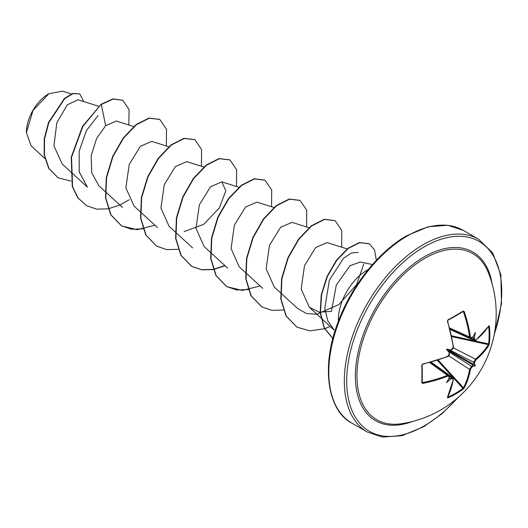 <?xml version="1.0" encoding="UTF-8"?>
<svg xmlns="http://www.w3.org/2000/svg" width="528" height="528" viewBox="0 0 528 528"><rect width="100%" height="100%" fill="white"/><g stroke="black" fill="none" stroke-linecap="round" stroke-linejoin="round"><path stroke-width="0.79" d="M449.929 329.063L470.342 338.237L469.61 336.976A110.365 65.366 -121.3 0 0 463.465 311.837L462.97 311.566A0.554 0.363 -122.4 0 0 463.096 311.527L463.096 311.527A0.554 0.363 -122.4 0 0 463.195 311.045L464.244 311.593A110.92 65.696 58.7 0 1 470.422 336.857L471.893 337.702A110.992 58.252 -4.2 0 0 472.956 336.917A82.355 13.913 -57.8 0 0 475.345 332.501A82.355 81.107 -47.6 0 1 474.434 337.768A110.992 69.419 55.5 0 1 474.619 339.273L475.939 340.045A0.554 0.376 50.4 0 1 475.84 340.342L488.816 326.053A0.554 0.429 32.8 0 1 488.611 326.198M475.939 340.045A110.92 62.344 -1.3 0 0 488.862 325.809L489.344 326.146A111.302 85.925 30.8 0 1 489.845 335.049A111.302 85.925 30.8 0 1 489.344 343.761A0.554 0.337 -173.4 0 1 488.644 343.919A110.748 85.496 -149.2 0 0 489.139 335.247A110.748 85.496 -149.2 0 0 488.644 326.383L488.605 326.377M401.135 423.766A95.931 55.387 -60 0 1 358.037 361.363A95.931 55.387 -60 0 1 424.802 258.37A95.931 55.387 -60 0 1 488.374 272.672L488.374 272.672A111.309 111.309 0 0 1 401.135 423.766M489.344 343.761L488.862 345.253A110.92 65.696 -178.7 0 1 475.939 359.852L474.619 362.32A110.992 69.419 55.5 0 1 474.434 363.647A82.355 36.089 -8.2 0 1 475.345 365.884A82.355 36.089 -111.8 0 1 472.956 366.208A110.992 69.419 -175.5 0 1 471.893 367.033L470.422 369.409A110.92 65.696 58.7 0 1 464.244 387.902L463.195 389.063A111.302 85.925 -150.8 0 1 455.895 393.848A111.302 85.925 -150.8 0 1 447.935 397.874L447.407 397.624A0.554 0.429 27.2 0 0 447.586 397.459L447.586 397.459A0.554 0.429 27.2 0 0 447.612 397.208M447.407 397.624A110.92 62.344 -118.7 0 0 453.268 379.315L451.942 378.55L451.638 377.797L453.011 377.744L431.145 362.168M451.942 378.55A110.992 69.419 -175.5 0 1 450.549 379.15A82.355 81.107 -72.4 0 1 446.437 382.569A82.355 13.913 -62.2 0 0 449.071 378.292A110.992 58.252 -115.8 0 0 449.222 376.979L447.751 376.127A110.92 65.696 -178.7 0 1 422.783 383.407L421.78 382.774A111.302 29.588 -101.2 0 0 421.78 365.152L422.783 363.964A110.92 62.344 -1.3 0 0 447.751 356.321L449.222 353.938A110.992 58.252 -115.8 0 0 449.071 352.414A82.355 31.106 -109.7 0 1 446.437 349.193A82.355 31.106 -10.3 0 1 450.549 349.853A110.992 58.252 -4.2 0 0 451.942 349.226L453.268 346.757A110.92 62.344 -118.7 0 0 447.407 321.314L447.935 319.849A111.302 29.588 -18.8 0 0 455.895 315.454A111.302 29.588 -18.8 0 0 463.195 311.045M48.576 93.878A31.363 18.11 120 0 0 26.4 132.29M62.588 91.199L48.88 93.707L32.987 110.491L26.4 132.667L31.106 145.867L44.847 158.473M360.142 262.04L350.024 265.723L336.316 285.061L331.452 311.157M338.382 321.242A40.478 23.371 -60 0 1 366.98 270.263A40.478 23.371 -60 0 1 368.201 269.59M98.644 106.267L78.032 99.779L67.34 104.782L56.833 122.734L53.942 145.939L62.258 164.076L70.039 171.211M134.059 126.621L116.312 121.031L105.659 125.723L96.69 138.296L91.219 155.516L91.727 172.861L98.947 185.797L105.098 191.453M151.727 141.405L140.356 146.322L129.228 164.413L125.888 187.823L134.006 206.032M203.821 166.993L186.793 161.627L175.421 166.551L164.281 184.648L160.941 208.065L169.066 226.281L175.223 231.937M184.166 231.574L203.683 224.354L219.384 207.9L225.839 190.786L221.852 181.876L210.481 186.787L199.34 204.884L195.994 228.307L204.125 246.523M273.94 207.471L256.912 202.112L245.54 207.035L234.406 225.133L231.066 248.536L239.191 266.752M291.964 222.374L280.592 227.291L269.465 245.381L266.119 268.792L274.243 287.008L280.401 292.664M327.03 242.603L315.658 247.52L304.517 265.617L301.171 289.034L309.302 307.25L319.308 312.18L331.465 311.381M334.171 330.046L327.73 320.701L324.786 308.306L329.38 280.091L343.589 258.212L351.47 252.991L358.189 252.404M363.726 264.112L356.572 284.691L338.851 304.583L316.648 314.299L306.319 313.447L297.792 308.576M70.336 171.481L87.417 187.15L79.187 171.864L79.16 151.18L86.42 130.568L97.997 115.599M105.659 125.723L101.31 104.491L113.21 99.026L122.773 100.307L129.07 109.56L128.832 124.978M70.957 181.091L58.133 177.791L49.012 168.571L44.438 154.882L44.563 138.785L48.84 122.602L64.805 98.518L73.24 93.555L79.834 93.984L83.701 101.561M101.02 104.326L82.447 126.502L71.24 157.159L72.283 186.602L77.814 197.861L86.632 205.715L78.111 198.026L72.574 186.773L71.531 157.324L82.738 126.674L101.02 104.326L112.913 98.855L122.628 100.221M57.988 177.705L48.721 168.399L44.147 154.717L44.273 138.613L48.55 122.437L64.508 98.347L72.95 93.383L79.688 93.905M86.632 205.715L96.611 209.134L108.009 208.844M108.227 208.804L119.896 205.022M120.146 204.91L129.248 199.762M166.36 145.992L166.518 129.287L159.812 119.447L149.239 118.232L136.369 124.74L123.499 138.158L112.926 156.644L106.59 177.58L105.785 197.96L110.972 214.883L121.697 225.964L137.148 229.7L154.955 225.265M201.419 166.234L201.577 149.536L194.885 139.696L184.305 138.475L171.435 144.976L158.565 158.393L147.992 176.88L141.649 197.815L140.844 218.203L146.038 235.132L156.763 246.206L166.742 249.619L178.127 249.328M236.478 186.476L236.643 169.778L229.944 159.938L219.371 158.717L206.501 165.218L193.624 178.636L183.051 197.122L176.708 218.064L175.91 238.451L181.097 255.374L191.829 266.455L201.802 269.861L213.187 269.57M213.404 269.531L225.08 265.749M271.537 206.719L271.702 190.021L265.003 180.18L254.43 178.959L241.56 185.46L228.683 198.878L218.11 217.364L211.768 238.3L210.969 258.687L216.157 275.616L226.888 286.697L242.332 290.426L260.139 285.991M306.596 226.961L306.761 210.256L300.056 200.422L289.483 199.201L276.613 205.702L263.743 219.12L253.169 237.607L246.827 258.542L246.022 278.929L251.216 295.852L261.941 306.933L271.92 310.345L283.312 310.055M341.656 247.203L341.814 230.498L335.115 220.658L324.542 219.443L311.672 225.944L298.808 239.362L288.229 257.842L281.893 278.771L281.081 299.158L286.268 316.081L296.987 327.169L309.784 330.865L324.522 328.726M324.7 328.667L330.257 326.476M376.372 260.264L374.563 249.995L369.336 243.817L359.786 242.675L348.289 248.404L336.857 260.185L327.426 276.375L321.611 294.71L320.456 312.688L324.331 327.921L332.851 338.468M159.667 119.361L148.942 118.067L136.079 124.568L123.209 137.993L112.636 156.479L106.3 177.408L105.494 197.789L110.682 214.711L121.407 225.793L131.584 229.238L143.213 228.842M194.733 139.61L184.015 138.31L171.145 144.804L158.275 158.228L147.695 176.715L141.359 197.65L140.554 218.038L145.748 234.96L156.618 246.121M229.799 159.852L219.074 158.545L206.204 165.046L193.334 178.464L182.754 196.957L176.418 217.892L175.613 238.28L180.807 255.209L191.532 266.284L201.61 269.709L213.114 269.359M213.332 269.32L224.855 265.551M264.858 180.094L254.133 178.794L241.263 185.288L228.393 198.706L217.813 217.199L211.477 238.135L210.672 258.522L215.866 275.444L226.591 286.526L236.768 289.964L248.391 289.562M299.911 200.336L289.192 199.036L276.322 205.531L263.452 218.948L252.879 237.435L246.536 258.37L245.731 278.758L250.919 295.68L261.789 306.847M334.97 220.572L324.245 219.278L311.381 225.773L298.511 239.191L287.938 257.677L281.596 278.606L280.79 298.987L285.971 315.916L296.842 327.083M369.191 243.731L359.456 242.517L347.919 248.292L336.455 260.159L327.03 276.441L321.255 294.848L320.192 312.86L324.185 328.06L332.845 338.507M450.034 329.452L474.454 340.606L473.807 339.392A110.438 69.076 -124.5 0 0 473.616 337.781L472.765 336.554M474.619 362.32A0.554 0.356 -172.7 0 1 473.807 362.32L450.14 350.196L448.661 350.473L449.163 351.905M448.661 378.312L450.146 378.431A110.438 69.076 4.5 0 0 451.638 377.797L449.434 376.226M470.422 369.409A0.554 0.37 -169.9 0 1 469.61 369.362L471.497 366.333A110.438 69.076 4.5 0 0 472.626 365.455L472.765 364.393L473.616 363.739A110.438 69.076 -124.5 0 0 473.807 362.32L475.497 359.172A110.365 65.366 1.3 0 0 488.354 344.645L488.644 343.919L451.546 335.788M464.244 311.593L462.97 311.566A110.748 29.436 161.2 0 1 455.895 315.85M422.123 364.96A110.748 29.443 78.8 0 1 422.123 382.325L422.783 383.407M422.123 364.795L422.149 382.45A0.554 0.363 -177.6 0 0 422.123 382.325L422.605 382.609A110.365 65.366 1.3 0 0 447.44 375.368L448.919 375.382L430.749 362.281M463.195 389.063A0.554 0.337 -126.6 0 0 462.97 388.377L463.465 387.763A110.365 65.366 -121.3 0 0 469.61 369.362L448.701 355.852M471.352 338.27L473.807 339.392L474.619 339.273M488.862 325.809A0.554 0.429 32.8 0 1 488.816 326.053L488.486 326.132M473.616 337.781L474.434 337.768M489.344 326.146L488.644 326.383M472.956 336.917L472.626 337.214M471.497 338.059A0.554 0.363 -126.2 0 0 471.893 337.702M488.862 345.253A0.554 0.422 -148.1 0 0 488.354 344.645L451.724 336.62M449.645 328L469.61 336.976L470.422 336.857M475.939 359.852A0.554 0.37 -130.1 0 0 475.497 359.172L453.334 347.82M474.434 363.647L473.616 363.739M455.71 315.949A110.748 29.436 161.2 0 1 447.79 320.331L447.935 319.849M472.626 365.455L472.956 366.208M471.893 367.033A0.554 0.356 -127.3 0 0 471.497 366.333L449.156 351.892M453.328 346.375L453.268 346.757M464.244 387.902A0.554 0.422 -151.9 0 1 463.465 387.763L438.194 360.056M450.146 350.196L450.549 349.853L450.146 350.196M447.935 397.874L447.79 397.142A110.748 85.496 29.2 0 0 462.97 388.377L437.382 360.32M449.321 353.529L449.222 353.938M453.268 379.315A0.554 0.376 9.6 0 0 453.473 379.078L452.991 377.744M449.328 352.46L449.453 353.687C449.414 355.199 448.807 356.182 447.638 356.624L422.71 364.254L421.78 365.152M450.549 379.15L450.146 378.431M422.149 382.47L422.149 382.45A0.554 0.363 -177.6 0 1 421.78 382.774M449.163 377.863L449.071 378.292M449.222 376.979A0.554 0.363 6.2 0 0 449.453 376.721L448.899 375.382M429.693 362.564L447.44 375.368L447.751 376.127M446.437 349.193L448.661 350.473M475.345 365.884L472.765 364.393M412.414 421.502A97.37 56.219 -60 0 1 355.621 369.125A97.37 56.219 -60 0 1 424.215 256.859A97.37 56.219 -60 0 1 492.05 283.569M457.433 398.072A109.639 63.301 -60 0 1 424.215 425.878A109.639 63.301 -60 0 1 346.691 381.124A109.639 63.301 -60 0 1 424.215 246.84A109.639 63.301 -60 0 1 494.267 334.27M351.859 423.113L367.382 432.076A111.309 64.264 -60 0 1 350.321 342.883A111.309 64.264 -60 0 1 423.04 244.801A111.309 64.264 -60 0 1 478.691 239.283L463.162 230.32A111.309 64.264 120 0 0 407.51 235.831A111.309 64.264 120 0 0 334.798 333.92A111.309 64.264 120 0 0 351.859 423.113C329.129 411.8 319.882 369.501 337.861 322.628C351.061 286.229 378.847 251.427 406.679 235.752L428.393 226.73L447.744 225.284L463.162 230.32M463.465 311.837L462.601 311.837M422.176 381.863L422.605 382.609M472.784 364.855L448.793 351.001M449.189 350.328L473.18 364.175M453.479 346.52L453.169 348.223L452.245 349.318C451.288 350.658 451.697 349.727 453.479 346.52L447.625 321.11L447.876 320.311L463.115 311.513M367.382 432.076L382.477 437.072L401.96 435.719L423.872 426.644L442.048 413.695L459.34 396.396M360.142 262.02L372.484 264.535M105.395 191.723L122.476 207.392M151.734 141.385L168.762 146.751M134 206.045L140.164 211.695M140.455 211.966L157.535 227.634M175.514 232.208L192.601 247.876M221.852 181.87L239.237 187.348M204.118 246.53L210.283 252.179M210.573 252.45L227.654 268.112M239.177 266.772L245.342 272.422M245.632 272.692L262.72 288.361M291.971 222.354L308.999 227.713M280.698 292.934L297.772 308.596M327.03 242.596L347.12 248.919M309.302 307.256L334.165 330.059M71.346 93.944L62.594 91.192M493.766 336.765L501.481 303.871L500.867 274.837L492.657 252.866L478.691 239.283M474.441 340.593L475.84 340.342M472.633 337.412L470.349 338.224M450.714 350.064L452.397 348.929M447.493 397.135L453.473 379.078M449.453 353.687L449.196 354.473M422.71 364.254C422.261 364.478 422.261 364.478 422.71 364.254M449.335 377.764L449.453 376.721"/></g></svg>

